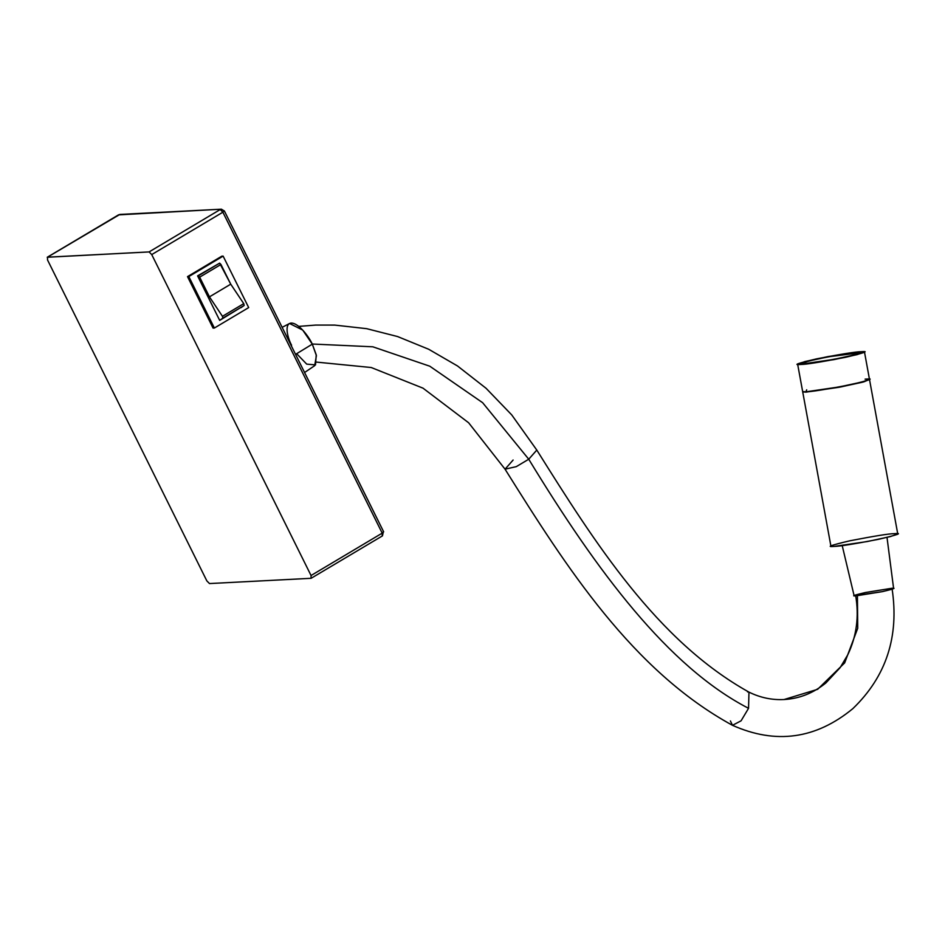 <?xml version="1.0" encoding="UTF-8"?>
<svg xmlns="http://www.w3.org/2000/svg" width="945" height="945" viewBox="0 0 945 945"><rect width="100%" height="100%" fill="white"/><g stroke="black" fill="none" stroke-linecap="round" stroke-linejoin="round"><path stroke-width="1.42" d="M804.998 363.648L802.199 363.364L808.542 361.073L828.552 356.761L859.915 352.804L853.583 355.096L833.561 359.407L804.998 363.648M804.986 363.601C809.357 363.612 822.174 361.557 843.436 357.446C859.903 353.572 864.462 351.953 857.139 352.568C852.768 352.556 839.951 354.611 818.689 358.722C802.222 362.585 797.651 364.215 804.986 363.601M291.58 345.22C288.024 338.912 283.689 323.745 291.202 323.06C299.022 322.954 309.57 337.802 312.299 344.145L316.232 354.812L315.5 364.912L306.7 364.12L296.659 353.713M383.339 531.751L382.465 535.862L311.094 578.305L311.047 575.517L151.732 254.583L149.086 251.925L47.474 257.182L119.814 214.444L221.413 209.188L118.621 214.81L47.25 257.253L149.086 251.925L220.22 209.554L222.878 212.2L224.024 210.806L222.878 212.2L220.22 209.554L149.086 251.925L151.732 254.583L222.878 212.2L382.193 533.145L383.339 531.751L382.193 533.145L222.878 212.2L151.732 254.583L311.047 575.517L382.193 533.145L382.241 535.933L382.193 533.145L311.047 575.517L311.094 578.305L209.495 583.561L206.849 580.903L47.533 259.969L47.474 257.182L118.219 215.047M213.062 328.092L187.512 276.625L221.827 256.178L187.512 276.625L188.823 276.554L223.126 256.119L221.827 256.178L223.126 256.119L248.689 307.586L214.373 328.033L213.062 328.092L214.373 328.033L188.823 276.554L187.512 276.625L213.062 328.092M47.474 257.182L47.533 259.969L206.849 580.903L209.495 583.561L311.094 578.305M304.562 372.507L314.673 365.68L316.41 355.663L312.299 344.145L302.719 330.088L289.548 323.485L282.142 327.348M312.299 344.145L295.561 354.375L312.299 344.145M747.495 691.846L748.972 692.13L748.546 708.313C668.091 666.686 597.122 571.595 528.739 459.223L536.795 450.068L528.739 459.223L482.647 402.712L429.774 366.199L372.826 346.803L312.24 344.027L372.826 346.803L429.774 366.199L482.647 402.712L528.739 459.223L516.289 466.641L505.043 469.181L516.289 466.641L528.739 459.223C597.122 571.595 668.091 666.686 748.546 708.313L741.069 720.822L732.481 725.311L730.414 720.941M857.422 595.752L857.729 628.26L844.665 662.894L817.626 689.318L784.043 699.536L817.626 689.318L844.665 662.894L857.729 628.26L857.422 595.752M892.08 588.747C899.309 636.528 886.233 676.49 852.862 708.62C815.913 739.037 775.786 744.601 732.481 725.311L741.069 720.822L748.546 708.313L748.972 692.13C656.763 640.804 594.606 542.312 536.795 450.068L511.753 414.938L486.073 388.289L457.486 365.951L428.711 349.272L397.585 336.55L366.66 328.671L334.743 325.092L315.677 325.08L298.762 326.391M732.481 725.311C632.382 670.655 566.35 567.154 505.043 469.181L513.111 460.038M842.208 545.608L854.115 595.693L882.323 591.641C893.592 588.995 896.71 587.885 891.69 588.298C896.71 587.885 893.592 588.995 882.323 591.641L856.016 595.858C850.996 596.271 854.126 595.161 865.384 592.515L891.69 588.298M869.412 379.5L862.194 382.288L839.018 387.285L805.931 392.14L802.707 391.856L805.931 392.14L840.79 386.942L863.73 381.886L869.412 379.5M802.707 391.856L830.915 546.139L834.14 546.411L867.238 541.556L890.414 536.571L897.75 533.913L869.53 379.642M894.525 533.641C903.018 532.921 897.726 534.799 878.661 539.288C854.044 544.048 839.207 546.423 834.14 546.411C825.658 547.131 830.938 545.241 850.004 540.764C874.621 536.004 889.469 533.618 894.525 533.641M224.024 210.806L221.413 209.188L118.385 214.881M223.126 256.119L188.823 276.554L214.373 328.033L248.689 307.586L223.126 256.119M861.249 351.694C856.194 351.682 841.357 354.056 816.728 358.828C797.663 363.305 792.382 365.183 800.864 364.475C805.931 364.486 820.768 362.112 845.385 357.34C864.451 352.863 869.743 350.985 861.249 351.694L864.474 351.965L857.139 354.623L833.962 359.62L800.864 364.475L797.639 364.191L804.986 361.545L828.163 356.548L861.249 351.694M804.691 363.66C797.273 364.286 801.892 362.644 818.547 358.734C840.046 354.564 853.016 352.497 857.434 352.509C864.84 351.883 860.222 353.524 843.578 357.434C822.067 361.592 809.109 363.671 804.691 363.66L833.596 359.419L853.831 355.06L860.245 352.745L828.529 356.749L808.282 361.108L801.868 363.423L804.691 363.66M797.639 364.191L802.648 391.561L805.872 391.832L838.971 386.978L862.147 381.993L869.483 379.335L864.474 351.965M865.077 379.134L866.258 379.063C874.739 378.343 869.459 380.221 850.394 384.709C825.776 389.47 810.928 391.844 805.872 391.832L806.699 389.812M209.447 296.86L222.453 316.315L243.751 303.64L230.734 284.173L209.447 296.86L230.734 284.173L220.953 264.47L199.667 277.157L209.447 296.86L199.667 277.157L220.953 264.47L219.63 263.147L198.344 275.834L199.667 277.157L198.344 275.834L219.63 263.147L197.588 275.869L219.63 263.147L230.734 284.173L243.751 303.64L222.453 316.315L222.866 318.111L219.689 320.39L197.588 275.869L219.689 320.39L244.164 305.436L222.866 318.111L222.453 316.315L209.447 296.86M240.975 307.704L244.164 305.436L243.751 303.64L244.164 305.436L240.975 307.704M505.043 469.181L468.637 422.781L423.006 388.159L371.231 367.522L316.669 362.124M855.627 595.409C859.241 616.353 856.631 636.115 847.819 654.72L840.129 667.666L825.954 682.892C813.385 693.122 799.411 698.674 784.043 699.536C771.935 700.139 760.241 697.67 748.972 692.13M893.604 588.475L887.012 537.41M383.658 531.834L224.343 210.9"/></g></svg>
